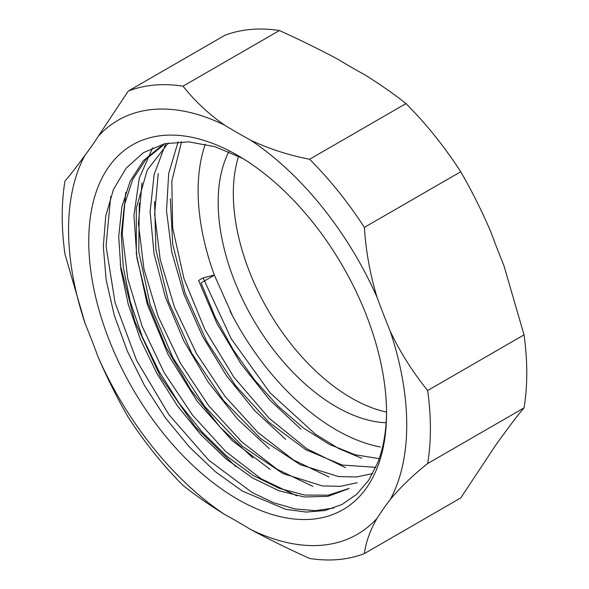 <?xml version="1.0" encoding="UTF-8"?>
<svg xmlns="http://www.w3.org/2000/svg" width="589" height="589" viewBox="0 0 589 589"><rect width="100%" height="100%" fill="white"/><g stroke="black" fill="none" stroke-linecap="round" stroke-linejoin="round"><path stroke-width="0.88" d="M279.4 30.532A260.338 150.305 -120 0 0 224.63 35.421L128.255 91.067A260.338 150.305 60 0 1 183.024 86.171L279.4 30.532C300.375 40.015 320.004 49.667 338.27 59.474A635.531 366.925 -120 0 0 364.429 74.575C380.384 84.529 394.24 94.211 405.976 103.612L309.6 159.251A260.338 150.305 60 0 1 364.37 227.383L460.745 171.745A260.338 150.305 -120 0 0 405.976 103.612M460.745 171.745C471.517 190.343 481.537 210.354 490.799 231.786A635.531 366.925 -120 0 0 503.882 265.492L524.041 334.869L427.666 390.514A260.338 150.305 60 0 1 427.666 463.536L524.041 407.897A260.338 150.305 -120 0 0 524.041 334.869M524.041 407.897C518.445 414.339 511.731 423.035 503.882 433.99A635.531 366.925 -120 0 0 490.799 452.595L460.745 497.933L364.37 553.579A260.338 150.305 60 0 1 309.6 558.468C288.625 548.985 268.996 539.333 250.73 529.526A635.531 366.925 -120 0 0 224.571 514.425A239.119 138.054 -120 0 1 98.201 357.214C107.463 378.646 117.483 398.657 128.255 417.255A260.338 150.305 60 0 0 183.024 485.388C194.76 494.789 208.616 504.471 224.571 514.425M386.517 412.086A166.923 96.375 60 0 1 267.98 310.028A166.923 96.375 60 0 1 238.604 156.269M64.959 254.131A260.338 150.305 60 0 1 64.959 181.103C70.555 174.661 77.269 165.965 85.118 155.01A239.119 138.054 -120 0 0 85.118 323.508L64.959 254.131M237.647 499.251A210.567 121.57 60 0 1 88.755 241.357A210.567 121.57 60 0 1 237.654 155.393A210.567 121.57 60 0 1 386.546 413.287A210.567 121.57 60 0 1 237.647 499.251M98.201 357.214A635.531 366.925 -120 0 0 85.118 323.508M250.73 529.526A239.119 138.054 -120 0 0 377.1 518.239A635.531 366.925 -120 0 1 390.183 499.634A239.119 138.054 -120 0 0 390.183 331.136A635.531 366.925 -120 0 1 377.1 297.43A239.119 138.054 -120 0 0 250.73 140.219A635.531 366.925 -120 0 1 224.571 125.118A239.119 138.054 -120 0 0 98.201 136.405A635.531 366.925 -120 0 1 85.118 155.01M128.255 91.067L98.201 136.405M224.571 125.118C208.616 113.972 194.76 100.991 183.024 86.171M309.6 159.251C288.625 155.179 268.996 148.84 250.73 140.219M377.1 297.43C370.142 274.665 365.902 251.319 364.37 227.383M427.666 390.514C412.83 372.277 400.336 352.48 390.183 331.136M390.183 499.634C400.336 487.346 412.83 475.316 427.666 463.536M364.37 553.579C365.902 542.079 370.142 530.299 377.1 518.239M228.863 151.756A166.923 96.375 -120 0 0 252.85 318.826A166.923 96.375 -120 0 0 385.611 422.733M379.235 458.64L354.902 454.708L329.273 444.32L303.409 427.989L278.199 406.255L254.47 379.831L233.207 349.756L215.221 317.147L201.048 282.911L214.396 275.203A195.253 112.727 60 0 1 205.289 144.165M380.295 446.963A195.253 112.727 60 0 1 230.012 311.029L232.272 315.203L214.396 275.203M349.1 488.406L328.463 495.143L304.947 495.084L279.554 488.465L253.277 475.514L227.133 456.482L202.093 431.98L179.027 403.104L158.802 370.974L142.266 336.724L130.265 301.612L123.248 267.156L121.275 234.532L124.412 204.898L132.716 179.424L146.028 159.236L163.69 144.901M357.118 482.7L340.567 486.308L322.419 485.947L283.051 473.6L242.396 446.278L204.574 406.277L172.894 357.7L150.18 304.623L138.761 251.613L139.306 203.227M372.741 473.549L356.404 476.987L338.601 476.582L300.221 464.669L260.787 438.731L223.562 400.564L191.778 353.348L168.557 301.649L155.894 249.67L154.59 201.519M375.811 467.349L342.209 465.038L305.669 449.643L269.217 422.497L235.445 385.434L206.643 341.259L185.027 292.924L172.702 244.177L170.309 198.802M168.263 142.987L147.191 170.214L136.295 208.167L136.339 254.006L147.257 304.292L168.255 354.887L197.337 401.521L232.206 440.638L270.196 469.411M161.202 146.065L143.473 160.606L130.206 181.125L121.879 206.768L118.706 236.542L120.87 269.467L128.233 304.27L140.447 339.455L157.072 373.721L177.444 405.895L200.842 434.763L226.279 459.103L252.666 478.025L278.98 490.762L304.329 496.969L327.815 496.365L348.29 488.877M242.646 158.375L215.118 146.742L188.694 141.831L164.434 143.79L143.355 152.713L126.179 168.137L113.456 189.467L105.733 216.016L103.311 246.526L106.175 279.966L114.266 315.299L127.253 350.934L144.526 385.552L165.487 417.984L189.444 447.051L215.419 471.737L242.366 491.086L285.665 509.308L306.14 512.084L325.076 510.486L342.018 504.486L356.684 494.304L368.743 480.19L377.888 462.38A206.739 119.361 -120 0 0 386.539 411.711M300.913 429.234L269.593 399.85L241.011 363.899L216.966 323.494L198.574 280.489L203.072 277.89L231.263 338.844L270.086 392.819L315.255 434.064L338.623 448.501L361.705 458.286M214.344 275.048L203.072 277.89M235.769 466.613L195.106 426.517L160.399 376.526L134.704 321.049L120.237 264.616M252.909 457.933L220.234 427.312L190.703 389.66L166.054 347.245L147.817 302.584L136.891 257.872L133.953 215.493L139.276 178.18L152.639 147.743M269.313 448.678L237.286 418.816L208.226 382.195L183.901 341.083L165.516 297.548L154.031 253.653L150.107 211.878L154.134 174.499L165.774 143.488M285.672 439.379L254.654 410.636L226.5 375.753L202.535 336.348L183.908 294.286L171.701 251.665L166.51 210.722L168.69 173.519L178.121 141.809M181.537 141.677L171.819 181.103L172.658 227.965L184.033 278.855L204.972 329.766L233.951 377.277L268.908 418.043L306.957 448.855L345.5 467.673M158.22 173.615L154.657 214.197L160.215 259.646L174.499 307.215L196.49 353.614L224.851 396.183L257.96 432.51L293.462 459.965L329.015 476.994M142.008 182.914L138.422 223.57L143.937 268.967L158.205 316.529L180.33 363.096L208.675 405.666L241.659 441.787L277.183 469.352L312.833 486.367M125.693 192.5L122.225 233.354L127.776 278.796L142.082 326.137L164.176 372.697L192.721 415.392L225.646 451.424L261.067 478.769L296.804 495.798M110.717 196.571L106.042 246.069L115.046 302.562L136.611 360.439L168.837 414.575L208.646 460.097L252.07 492.478L273.892 502.859L295.148 508.955L315.299 510.67L333.838 508.012"/></g></svg>
